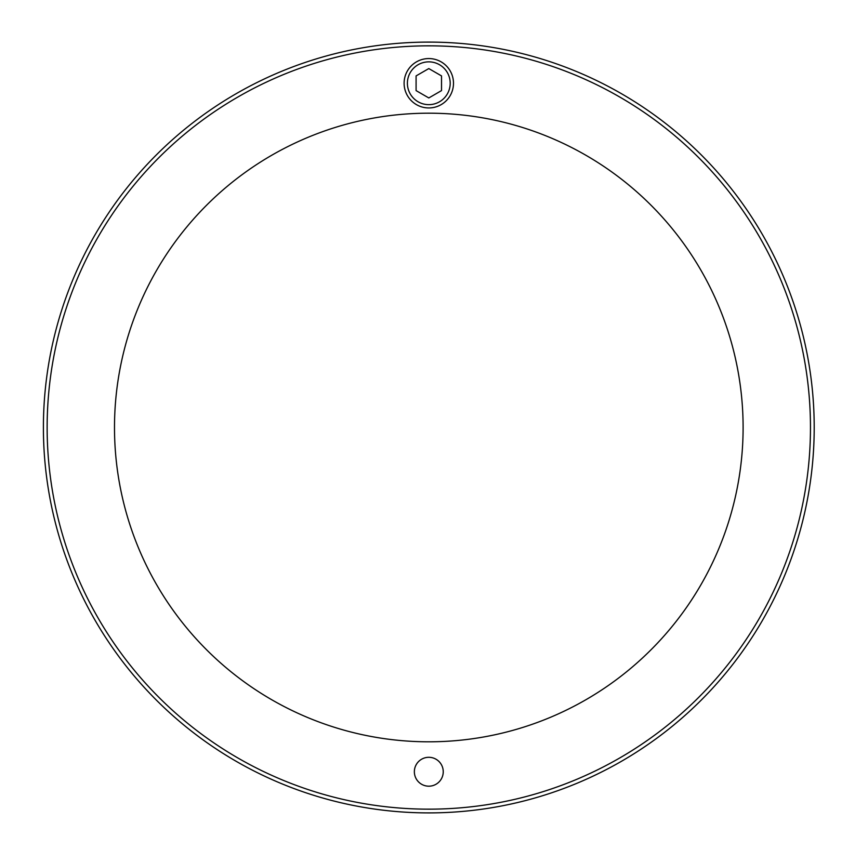 <?xml version="1.0" encoding="UTF-8"?>
<svg xmlns="http://www.w3.org/2000/svg" width="855" height="855" viewBox="0 0 855 855"><rect width="100%" height="100%" fill="white"/><g stroke="black" fill="none" stroke-linecap="round" stroke-linejoin="round"><path stroke-width="1.28" d="M43.402 427.5A385.402 385.402 0 0 1 621.5 93.729A385.402 385.402 0 0 1 621.5 761.271A385.402 385.402 0 0 1 43.402 427.5M443.243 771.744A14.439 14.439 0 0 1 421.579 784.249A14.439 14.439 0 0 1 421.579 759.24A14.439 14.439 0 0 1 443.243 771.744M114.495 427.5A314.309 314.309 0 0 1 585.953 155.3A314.309 314.309 0 0 1 585.953 699.7A314.309 314.309 0 0 1 114.495 427.5M47.143 427.5A381.661 381.661 0 0 0 619.629 758.032A381.661 381.661 0 0 0 619.629 96.968A381.661 381.661 0 0 0 47.143 427.5M404.105 83.256A24.699 24.699 0 0 0 441.148 104.641A24.699 24.699 0 0 0 441.148 61.87A24.699 24.699 0 0 0 404.105 83.256M416.086 90.598L416.086 75.913L428.804 68.571L441.522 75.913L441.522 90.598L428.804 97.951L416.086 90.598M407.397 83.256A21.407 21.407 0 0 1 439.502 64.724A21.407 21.407 0 0 1 439.502 101.788A21.407 21.407 0 0 1 407.397 83.256"/></g></svg>
